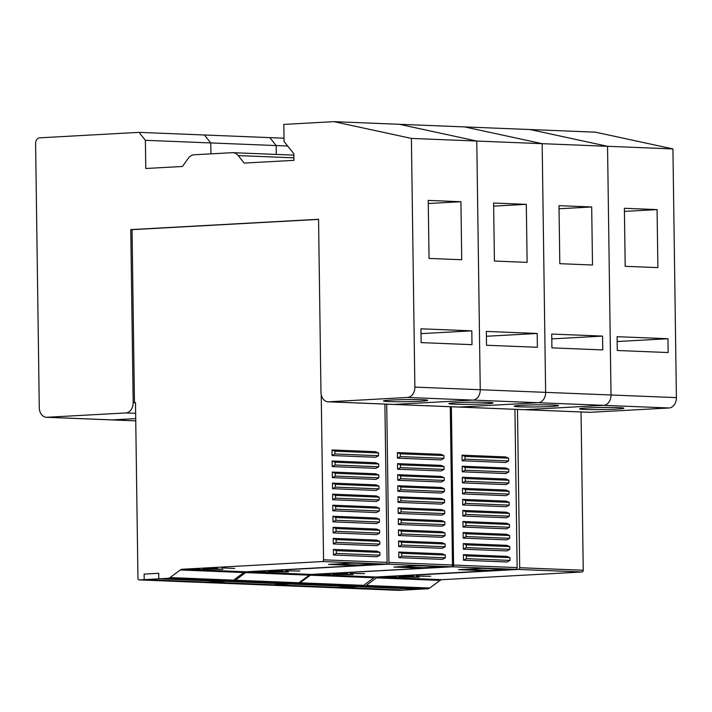 <?xml version="1.0" encoding="UTF-8"?>
<svg xmlns="http://www.w3.org/2000/svg" width="712" height="712" viewBox="0 0 712 712"><rect width="100%" height="100%" fill="white"/><g stroke="black" fill="none" stroke-linecap="round" stroke-linejoin="round"><path stroke-width="1.07" d="M293.851 155.127L232.86 152.68A11.063 8.339 92.3 0 0 232.263 152.68L194.1 154.78A11.063 8.339 92.3 0 0 188.244 158.34L182.45 166.483L145.782 168.495L145.39 140.309L139.018 132.361L204.397 134.995L210.77 142.934L210.93 153.854L210.77 142.934L204.397 134.995L269.786 137.621L276.158 145.568L269.786 137.621L284.017 138.19M287.666 146.031L276.158 145.568L276.283 154.424L276.158 145.568L145.39 140.309M232.86 152.68A11.063 8.339 92.3 0 1 238.208 155.599L244.225 163.084L293.931 160.351L293.833 153.721L284.061 141.537L283.821 124.404L333.901 121.654L411.394 138.413L414.865 387.106A9.959 7.512 92.3 0 1 407.495 397.465L328.624 401.799A9.959 7.512 92.3 0 1 328.081 401.799A9.959 7.512 92.3 0 1 320.97 392.259L318.558 219.287L130.768 229.602L133.18 402.583A9.959 7.512 92.3 0 1 125.81 412.942L46.939 417.276L112.327 419.902L135.725 418.62L112.327 419.902A9.959 7.512 92.3 0 1 111.784 419.902A9.959 7.512 -87.7 0 0 112.327 419.902L135.752 420.845M333.901 121.654L399.281 124.289L476.773 141.047L480.253 389.731A9.959 7.512 92.3 0 1 472.875 400.091L394.003 404.425A9.959 7.512 92.3 0 1 393.469 404.434A9.959 7.512 -87.7 0 0 394.003 404.425L459.391 407.05L538.263 402.716A9.959 7.512 -87.7 0 0 545.632 392.357L542.161 143.673L464.669 126.914L399.281 124.289L476.773 141.047L480.253 389.731L545.632 392.357A9.959 7.512 92.3 0 1 538.263 402.716L459.391 407.05A9.959 7.512 92.3 0 1 458.848 407.059A9.959 7.512 -87.7 0 0 459.391 407.05L524.771 409.685L603.643 405.351A9.959 7.512 -87.7 0 0 611.021 394.991L607.541 146.298L530.048 129.54L464.669 126.914L542.161 143.673L411.394 138.413M454.292 404.185A22.134 1.041 179.2 0 0 485.513 403.855A22.134 1.041 179.2 0 0 493.087 402.912A22.134 1.041 179.2 0 0 487.676 402.351A22.134 1.041 179.2 0 0 463.717 402.387A22.134 1.041 179.2 0 0 448.88 403.535A22.134 1.041 179.2 0 0 454.292 404.185M526.31 204.344L527.12 262.372L494.422 261.055L493.612 203.027L526.31 204.344L493.656 206.133M537.382 347.287L486.527 345.249L486.332 331.427L537.186 333.474L537.382 347.287M486.403 336.26L537.186 333.474M542.161 143.673L545.632 392.357L611.021 394.991A9.959 7.512 92.3 0 1 603.643 405.351L524.771 409.685A9.959 7.512 92.3 0 1 524.237 409.685A9.959 7.512 -87.7 0 0 524.771 409.685L590.159 412.31L669.031 407.976A9.959 7.512 -87.7 0 0 676.4 397.616L672.929 148.924L595.437 132.174L530.048 129.54L607.541 146.298L542.161 143.673M519.68 406.819A22.134 1.041 179.2 0 0 550.901 406.481A22.134 1.041 179.2 0 0 558.475 405.546A22.134 1.041 179.2 0 0 553.064 404.986A22.134 1.041 179.2 0 0 529.096 405.012A22.134 1.041 179.2 0 0 514.26 406.16A22.134 1.041 179.2 0 0 519.68 406.819M591.69 206.97L592.5 264.998L559.81 263.68L559 205.661L591.69 206.97L559.045 208.767M602.761 349.921L551.907 347.874L551.72 334.062L602.574 336.1L602.761 349.921M551.782 338.894L602.574 336.1M267.997 585.077A1.664 1.255 -87.7 0 0 268.175 585.086L273.159 584.81L209.586 582.087L204.611 582.532A1.664 1.255 92.3 0 1 204.05 582.389M386.714 404.158L388.921 562.453A1.664 1.255 92.3 0 1 387.693 564.18L247.687 571.87A5.812 4.379 -87.7 0 0 245.702 572.608L235.387 580.209A5.812 4.379 92.3 0 1 233.403 580.947L209.586 582.256L273.159 584.81L296.975 583.502A5.812 4.379 -87.7 0 0 298.951 582.763L309.275 575.163A5.812 4.379 92.3 0 1 311.251 574.424L423.72 568.247L423.711 567.695L399.735 566.725M224.191 581.286L287.764 584.009L224.191 581.286M441.271 566.725L423.711 567.695M423.72 568.247L393.932 567.046L417.303 565.764L451.257 566.734A1.664 1.255 -87.7 0 0 452.485 565.008L450.278 406.712M441.734 509.587L398.142 507.834L401.087 509.08L444.671 510.833L441.734 509.587M401.087 509.08L401.123 511.848L398.222 513.414L398.142 507.834M398.222 513.414L441.805 515.168L444.706 513.601L444.671 510.833M398.533 535.522L398.453 529.942L401.39 531.188L401.435 533.956L398.533 535.522L442.116 537.275L445.018 535.709L401.435 533.956M401.39 531.188L444.982 532.941L442.036 531.695L398.453 529.942M441.271 476.426L397.679 474.682L400.616 475.928L444.208 477.681L441.271 476.426M400.616 475.928L400.66 478.687L397.759 480.253L397.679 474.682M397.759 480.253L441.342 482.006L444.243 480.44L444.208 477.681M397.599 469.208L397.527 463.628L400.464 464.874L400.5 467.633L397.599 469.208L441.191 470.952L444.092 469.386L400.5 467.633M400.464 464.874L444.057 466.627L441.111 465.381L397.527 463.628M397.447 458.154L397.367 452.574L400.313 453.82L400.349 456.579L397.447 458.154L441.04 459.908L443.941 458.332L400.349 456.579M400.313 453.82L443.896 455.573L440.959 454.327L397.367 452.574M398.373 524.468L398.293 518.888L401.239 520.134L401.274 522.902L398.373 524.468L441.965 526.221L444.867 524.655L401.274 522.902M401.239 520.134L444.822 521.887L441.885 520.641L398.293 518.888M397.91 491.307L397.83 485.735L400.776 486.981L400.812 489.74L397.91 491.307L441.502 493.06L444.404 491.494L400.812 489.74M400.776 486.981L444.359 488.735L441.422 487.48L397.83 485.735M398.061 502.361L397.99 496.78L400.927 498.035L400.972 500.794L398.061 502.361L441.654 504.114L444.555 502.547L400.972 500.794M400.927 498.035L444.519 499.779L441.573 498.534L397.99 496.78M398.836 557.63L398.756 552.049L401.702 553.295L401.737 556.054L398.836 557.63L442.428 559.383L445.329 557.808L401.737 556.054M401.702 553.295L445.294 555.048L442.348 553.803L398.756 552.049M398.684 546.576L398.604 540.995L401.55 542.241L401.586 545.009L398.684 546.576L442.277 548.329L445.178 546.754L401.586 545.009M401.55 542.241L445.133 543.995L442.197 542.749L398.604 540.995M401.123 511.848L444.706 513.601M444.982 532.941L445.018 535.709M400.66 478.687L444.243 480.44M444.057 466.627L444.092 469.386M443.896 455.573L443.941 458.332M444.822 521.887L444.867 524.655M444.359 488.735L444.404 491.494M444.519 499.779L444.555 502.547M445.294 555.048L445.329 557.808M445.133 543.995L445.178 546.754M299.903 571.033L285.53 570.837L299.903 571.033M288.333 571.958L268.113 571.736L282.842 570.73L278.579 571.247L288.333 571.958M272.26 572.475L258.741 572.306L265.327 571.692L263.128 572.092L272.26 572.475M332.655 587.676A1.664 1.255 -87.7 0 0 332.833 587.685L337.808 587.409L274.245 584.757L269.269 585.131A1.664 1.255 92.3 0 1 268.833 585.05M451.372 406.757L453.58 565.052A1.664 1.255 92.3 0 1 452.351 566.779L312.346 574.468A5.812 4.379 -87.7 0 0 310.361 575.207L300.037 582.808A5.812 4.379 92.3 0 1 298.061 583.546L274.245 584.855L337.808 587.409L361.625 586.101A5.812 4.379 -87.7 0 0 363.61 585.362L373.933 577.761A5.812 4.379 92.3 0 1 375.909 577.023L488.379 570.846L488.37 570.294L464.393 569.324M288.85 583.947L352.422 586.608L288.85 583.947M505.929 569.324L488.37 570.294M488.379 570.846L458.59 569.644L481.962 568.363L515.915 569.333A1.664 1.255 -87.7 0 0 517.143 567.606L514.936 409.311M506.392 512.186L462.8 510.433L465.737 511.679L509.329 513.432L506.392 512.186M465.737 511.679L465.782 514.447L462.88 516.013L462.8 510.433M462.88 516.013L506.463 517.766L509.365 516.2L509.329 513.432M463.183 538.121L463.112 532.54L466.048 533.786L466.084 536.554L463.183 538.121L506.775 539.874L509.676 538.308L466.084 536.554M466.048 533.786L509.641 535.54L506.695 534.294L463.112 532.54M505.929 479.025L462.337 477.28L465.274 478.526L508.866 480.28L505.929 479.025M465.274 478.526L465.319 481.285L462.417 482.861L462.337 477.28M462.417 482.861L506.001 484.605L508.902 483.039L508.866 480.28M462.257 471.807L462.186 466.227L465.123 467.473L465.159 470.232L462.257 471.807L505.849 473.551L508.751 471.985L465.159 470.232M465.123 467.473L508.715 469.226L505.769 467.98L462.186 466.227M462.106 460.753L462.026 455.173L464.972 456.419L465.007 459.178L462.106 460.753L505.698 462.506L508.599 460.931L465.007 459.178M464.972 456.419L508.555 458.172L505.618 456.926L462.026 455.173M463.031 527.067L462.951 521.487L465.897 522.733L465.933 525.501L463.031 527.067L506.624 528.82L509.525 527.254L465.933 525.501M465.897 522.733L509.481 524.486L506.543 523.24L462.951 521.487M462.569 493.906L462.488 488.334L465.434 489.58L465.47 492.339L462.569 493.906L506.161 495.659L509.062 494.092L465.47 492.339M465.434 489.58L509.018 491.333L506.081 490.078L462.488 488.334M462.72 504.959L462.649 499.379L465.586 500.634L465.621 503.393L462.72 504.959L506.312 506.713L509.214 505.146L465.621 503.393M465.586 500.634L509.178 502.378L506.232 501.132L462.649 499.379M463.494 560.228L463.414 554.648L466.36 555.894L466.396 558.653L463.494 560.228L507.086 561.982L509.988 560.406L466.396 558.653M466.36 555.894L509.943 557.647L507.006 556.401L463.414 554.648M463.343 549.174L463.263 543.594L466.2 544.84L466.244 547.608L463.343 549.174L506.926 550.928L509.828 549.352L466.244 547.608M466.2 544.84L509.792 546.593L506.855 545.347L463.263 543.594M465.782 514.447L509.365 516.2M509.641 535.54L509.676 538.308M465.319 481.285L508.902 483.039M508.715 469.226L508.751 471.985M508.555 458.172L508.599 460.931M509.481 524.486L509.525 527.254M509.018 491.333L509.062 494.092M509.178 502.378L509.214 505.146M509.943 557.647L509.988 560.406M509.792 546.593L509.828 549.352M364.553 573.632L350.188 573.436L364.553 573.632M352.992 574.557L332.762 574.335L347.5 573.329L343.237 573.845L352.992 574.557M336.918 575.073L323.399 574.904L329.985 574.29L327.947 574.717L336.918 575.073M672.929 148.924L607.541 146.298L611.021 394.991L676.4 397.616M328.081 401.799L589.616 412.31A9.959 7.512 -87.7 0 0 590.159 412.31M585.059 409.445A22.134 1.041 179.2 0 0 616.281 409.115A22.134 1.041 179.2 0 0 623.854 408.172A22.134 1.041 179.2 0 0 618.443 407.611A22.134 1.041 179.2 0 0 594.484 407.647A22.134 1.041 179.2 0 0 579.648 408.786A22.134 1.041 179.2 0 0 585.059 409.445M657.078 209.604L657.888 267.623L625.189 266.315L624.38 208.287L657.078 209.604L624.424 211.393M668.15 352.547L617.295 350.5L617.099 336.687L667.954 338.734L668.15 352.547M617.171 341.52L667.954 338.734M398.764 590.337A1.664 1.255 -87.7 0 0 398.942 590.346L403.927 590.07L340.354 587.275L335.379 587.792A1.664 1.255 92.3 0 1 334.72 587.578M517.482 409.418L519.689 567.704A1.664 1.255 92.3 0 1 518.461 569.431L378.455 577.12A5.812 4.379 -87.7 0 0 376.47 577.868L366.155 585.469A5.812 4.379 92.3 0 1 364.17 586.207L340.354 587.516L403.927 590.07L427.743 588.762A5.812 4.379 -87.7 0 0 429.719 588.023L440.043 580.422A5.812 4.379 92.3 0 1 442.018 579.684L582.024 571.985A1.664 1.255 -87.7 0 0 583.253 570.259L581.045 411.972M354.959 586.466L418.531 589.269L354.959 586.466M430.671 576.293L416.298 576.097L430.671 576.293M419.101 577.218L398.871 576.996L413.61 575.981L409.347 576.506L419.101 577.218M403.028 577.735L389.508 577.566L396.095 576.942L393.896 577.352L403.028 577.735M46.939 417.276A9.959 7.512 92.3 0 1 46.405 417.276A9.959 7.512 92.3 0 1 39.285 407.736L35.6 143.575A5.536 4.174 92.3 0 1 39.694 137.825L139.018 132.361M130.768 229.602L132.04 229.656L134.452 402.627L135.494 402.574L137.95 578.313A1.664 1.255 92.3 0 0 139.223 579.906L144.207 579.63L144.127 574.103L158.732 573.302L158.812 578.829L168.023 578.322A5.812 4.379 92.3 0 0 169.999 577.583L233.572 580.138L243.887 572.537A5.812 4.379 92.3 0 1 245.871 571.798L358.332 565.613L358.323 565.061L375.892 564.1M669.031 407.976L472.875 400.091L394.003 404.425L328.624 401.799M407.495 397.465L472.875 400.091A9.959 7.512 -87.7 0 0 480.253 389.731L414.865 387.106M388.912 401.559A22.134 1.041 179.2 0 0 420.133 401.23A22.134 1.041 179.2 0 0 427.707 400.286A22.134 1.041 179.2 0 0 422.296 399.726A22.134 1.041 179.2 0 0 398.328 399.761A22.134 1.041 179.2 0 0 383.492 400.901A22.134 1.041 179.2 0 0 388.912 401.559M461.732 259.747L460.922 201.719L428.232 200.401L429.042 258.429L461.732 259.747M421.139 342.614L471.994 344.661L471.807 330.849L420.952 328.802L421.139 342.614M460.922 201.719L428.277 203.507M471.807 330.849L421.014 333.634M133.18 402.583L134.452 402.627M318.558 219.403L132.04 229.656M243.887 572.537L180.323 569.983A5.812 4.379 -87.7 0 1 182.299 569.244L322.305 561.546A1.664 1.255 92.3 0 0 323.542 559.819L321.228 394.671M180.323 569.983L169.999 577.583M233.572 580.138A5.812 4.379 -87.7 0 1 231.587 580.876L202.795 582.461A1.664 1.255 -87.7 0 1 202.706 582.461L139.134 579.906M384.898 404.087L387.106 562.373A1.664 1.255 -87.7 0 1 385.877 564.1L351.915 563.139L328.552 564.42L358.332 565.613M158.812 578.829L222.375 581.384L158.812 578.829L158.732 573.302L144.127 574.103L144.207 579.63L207.77 582.185L144.207 579.63L158.812 578.829M332.762 505.209L376.345 506.962L379.291 508.208L335.699 506.454L332.762 505.209L332.833 510.789L376.425 512.542L379.327 510.967L379.291 508.208M333.065 527.316L333.145 532.896L376.737 534.65L379.638 533.074L336.046 531.321L336.011 528.562L333.065 527.316L376.657 529.069L379.594 530.315L336.011 528.562M332.299 472.047L375.883 473.8L378.828 475.046L335.236 473.293L332.299 472.047L332.37 477.627L375.963 479.381L378.864 477.814L378.828 475.046M332.139 460.993L332.219 466.574L375.811 468.327L378.713 466.761L335.121 465.007L335.085 462.248L332.139 460.993L375.731 462.747L378.668 463.993L335.085 462.248M331.988 449.948L332.068 455.52L375.651 457.273L378.553 455.707L334.969 453.953L334.925 451.194L331.988 449.948L375.58 451.693L378.517 452.948L334.925 451.194M332.913 516.262L332.993 521.843L376.577 523.596L379.478 522.021L335.895 520.276L335.85 517.508L332.913 516.262L376.506 518.016L379.443 519.262L335.85 517.508M332.451 483.101L332.531 488.681L376.114 490.434L379.015 488.868L335.432 487.115L335.388 484.347L332.451 483.101L376.043 484.854L378.98 486.1L335.388 484.347M332.602 494.155L332.682 499.735L376.274 501.488L379.176 499.922L335.583 498.169L335.548 495.401L332.602 494.155L376.194 495.908L379.131 497.154L335.548 495.401M333.376 549.424L333.456 554.995L377.04 556.748L379.941 555.182L336.358 553.429L336.313 550.67L333.376 549.424L376.968 551.168L379.905 552.423L336.313 550.67M333.225 538.37L333.296 543.95L376.888 545.695L379.79 544.128L336.197 542.375L336.162 539.616L333.225 538.37L376.808 540.123L379.754 541.369L336.162 539.616M379.327 510.967L335.735 509.222L335.699 506.454M335.735 509.222L332.833 510.789M336.046 531.321L333.145 532.896M379.638 533.074L379.594 530.315M378.864 477.814L335.272 476.061L335.236 473.293M335.272 476.061L332.37 477.627M335.121 465.007L332.219 466.574M378.713 466.761L378.668 463.993M334.969 453.953L332.068 455.52M378.553 455.707L378.517 452.948M335.895 520.276L332.993 521.843M379.478 522.021L379.443 519.262M335.432 487.115L332.531 488.681M379.015 488.868L378.98 486.1M335.583 498.169L332.682 499.735M379.176 499.922L379.131 497.154M336.358 553.429L333.456 554.995M379.941 555.182L379.905 552.423M336.197 542.375L333.296 543.95M379.79 544.128L379.754 541.369M334.355 564.1L358.323 565.061M221.744 567.891L234.684 568.434L221.744 567.891M222.945 569.333L202.724 569.102L217.463 568.096L213.2 568.621L222.945 569.333M206.88 569.849L193.361 569.68L199.939 569.057L197.74 569.466L206.88 569.849M296.975 583.502L233.403 580.947M235.387 580.209L298.951 582.763M309.275 575.163L245.702 572.608M247.687 571.87L258.741 572.314M272.118 572.848L311.251 574.424M451.257 566.734L387.693 564.18M388.921 562.453L452.485 565.008M204.611 582.532L268.175 585.086M268.513 571.46L268.504 570.721M268.736 570.712L268.744 571.433M281.712 570.721L281.703 570.001M259.239 571.967L259.23 571.238M259.462 571.22L259.471 571.941M264.197 571.683L264.188 570.962M361.625 586.101L298.061 583.546M300.037 582.808L363.61 585.362M373.933 577.761L310.361 575.207M312.346 574.468L323.399 574.913M336.776 575.447L375.909 577.023M515.915 569.333L452.351 566.779M453.58 565.052L517.143 567.606M269.269 585.131L332.833 587.685M333.172 574.059L333.154 573.32M333.394 573.311L333.403 574.032M346.37 573.32L346.361 572.599M323.898 574.566L323.88 573.836M324.12 573.819L324.129 574.539M328.855 574.281L328.846 573.561M378.455 577.12L389.508 577.566M402.885 578.108L442.018 579.684M582.024 571.985L518.461 569.431M440.043 580.422L376.47 577.868M366.155 585.469L429.719 588.023M427.743 588.762L364.17 586.207M519.689 567.704L583.253 570.259M335.379 587.792L398.942 590.346M399.281 576.711L399.263 575.981M399.503 575.972L399.512 576.684M412.479 575.972L412.471 575.252M390.007 577.218L389.998 576.489M390.229 576.48L390.238 577.201M394.964 576.934L394.955 576.222M135.645 413.334L125.81 412.942M293.896 157.833L238.208 155.599M231.587 580.876L168.023 578.322M182.299 569.244L193.361 569.68M206.729 570.223L245.871 571.798M385.877 564.1L322.305 561.546M323.542 559.819L387.106 562.373M139.223 579.906L202.795 582.461M203.125 568.826L203.116 568.096M203.347 568.087L203.356 568.799M216.323 568.087L216.315 567.375M193.851 569.333L193.842 568.603M194.073 568.594L194.082 569.315M198.808 569.048L198.799 568.336M135.752 420.872L46.405 417.276M268.086 585.086L204.522 582.532M332.744 587.685L269.18 585.131M398.853 590.346L335.29 587.792"/></g></svg>
